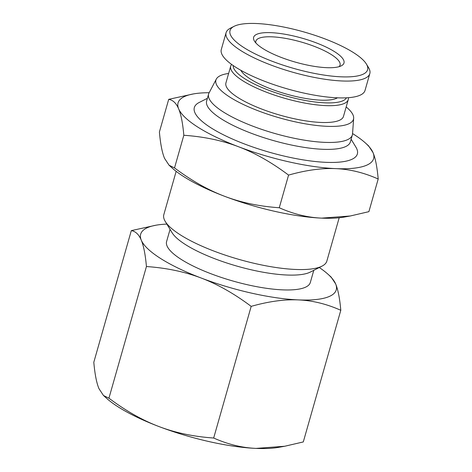 <?xml version="1.0" encoding="UTF-8"?>
<svg xmlns="http://www.w3.org/2000/svg" width="472" height="472" viewBox="0 0 472 472"><rect width="100%" height="100%" fill="white"/><g stroke="black" fill="none" stroke-linecap="round" stroke-linejoin="round"><path stroke-width="0.71" d="M284.71 446.252L278.669 447.338A101.675 26.916 -164.1 0 1 256.089 448.4A101.675 26.916 -164.1 0 1 158.905 426.529A101.675 26.916 -164.1 0 1 106.625 398.327L103.48 395.501L108.932 398.191C125.8 410.852 142.461 420.298 158.905 426.529C175.336 432.8 193.597 436.629 213.674 438.022C227.882 444.347 242.018 447.804 256.089 448.4L284.71 446.252L303.295 441.934L340.802 310.281C326.594 303.956 312.458 300.499 298.387 299.903A101.675 26.916 15.9 0 0 335.639 283.896C338.017 289.519 339.74 298.31 340.802 310.281M251.175 306.369C234.307 293.714 217.645 284.268 201.202 278.032A101.675 26.916 15.9 0 0 298.387 299.903C284.327 299.272 268.592 301.425 251.175 306.369L213.674 438.022M201.202 278.032C184.77 271.766 166.516 267.931 146.432 266.538C145.37 254.567 143.647 245.776 141.27 240.154A101.675 26.916 15.9 0 0 201.202 278.032M141.27 240.154C138.904 234.501 135.582 231.321 131.31 230.619L155.937 225.215A101.675 26.916 15.9 0 0 141.27 240.154M166.864 224.1A101.675 26.916 15.9 0 0 155.937 225.215M327.981 274.22L331.126 277.046L335.639 283.896A101.675 26.916 15.9 0 0 327.981 274.22A101.675 26.916 15.9 0 0 319.284 267.518M131.31 230.619L93.804 362.272C94.872 374.237 96.589 383.034 98.967 388.657L103.48 395.501M108.932 398.191L146.432 266.538M346.171 106.949A71.52 18.933 -164.1 0 1 353.664 118.23A71.52 18.933 -164.1 0 1 348.513 123.935A71.52 18.933 -164.1 0 1 266.975 113.97A71.52 18.933 -164.1 0 1 216.306 79.107A71.52 18.933 -164.1 0 1 228.625 73.467M353.664 118.23L352.525 133.912A74.724 19.783 -164.1 0 1 352.336 134.992A74.724 19.783 -164.1 0 1 347.138 139.871A74.724 19.783 -164.1 0 1 263.872 130.107A74.724 19.783 -164.1 0 1 208.606 94.046A74.724 19.783 -164.1 0 1 209.013 93.031L216.306 79.107M352.336 134.992L350.36 141.919A74.724 19.783 -164.1 0 1 345.162 146.798A74.724 19.783 -164.1 0 1 261.895 137.033A74.724 19.783 -164.1 0 1 206.636 100.978L208.606 94.046M351.121 139.258L355.917 147.158A84.754 22.438 -164.1 0 1 357.363 153.972A84.754 22.438 -164.1 0 1 351.463 159.507A84.754 22.438 -164.1 0 1 257.016 148.432A84.754 22.438 -164.1 0 1 194.334 107.533A84.754 22.438 -164.1 0 1 199.154 102.501L207.391 98.318M339.185 217.775L326.848 261.093A84.754 22.438 -164.1 0 1 322.028 266.125A84.754 22.438 -164.1 0 1 320.954 266.627A84.754 22.438 -164.1 0 1 237.711 259.028A84.754 22.438 -164.1 0 1 165.265 221.468A84.754 22.438 -164.1 0 1 163.819 214.654L176.162 171.336M322.028 266.125L310.299 272.084A74.724 19.783 -164.1 0 1 309.349 272.527A74.724 19.783 -164.1 0 1 235.965 265.825A74.724 19.783 -164.1 0 1 172.091 232.714L165.265 221.468M313.786 270.308L310.316 282.498A74.724 19.783 -164.1 0 1 305.118 287.377A74.724 19.783 -164.1 0 1 221.852 277.613A74.724 19.783 -164.1 0 1 166.592 241.558L170.062 229.368M209.179 92.724A101.675 26.916 15.9 0 0 193.331 93.94A101.675 26.916 15.9 0 0 178.664 108.885A101.675 26.916 15.9 0 0 238.596 146.762A101.675 26.916 15.9 0 0 335.781 168.628A101.675 26.916 15.9 0 0 373.033 152.627A101.675 26.916 15.9 0 0 365.375 142.951A101.675 26.916 15.9 0 0 352.549 133.57M350.307 215.981L344.265 217.067A101.675 26.916 -164.1 0 1 321.68 218.129A101.675 26.916 -164.1 0 1 224.495 196.258A101.675 26.916 -164.1 0 1 172.215 168.061L169.076 165.23L174.522 167.92C191.396 180.581 208.052 190.027 224.495 196.258C240.932 202.529 259.187 206.358 279.271 207.751C293.472 214.076 307.608 217.533 321.68 218.129L350.307 215.981L368.892 211.662L378.196 179.006C363.989 172.687 349.852 169.224 335.781 168.628C321.721 167.997 305.986 170.156 288.569 175.1C271.701 162.439 255.039 152.993 238.596 146.762C222.165 140.491 203.904 136.662 183.826 135.269C182.764 123.298 181.042 114.501 178.664 108.885C176.292 103.226 172.976 100.052 168.705 99.344L193.331 93.94M168.705 99.344L159.4 132.001C160.462 143.972 162.185 152.763 164.563 158.385L169.076 165.23M365.375 142.951L368.52 145.777L373.033 152.627C375.411 158.244 377.128 167.041 378.196 179.006M279.271 207.751L288.569 175.1M174.522 167.92L183.826 135.269M369.818 73.608L365.027 90.441A74.724 19.783 -164.1 0 1 287.743 88.996A74.724 19.783 -164.1 0 1 221.297 49.501L226.094 32.668A74.724 19.783 15.9 0 0 292.54 72.163A74.724 19.783 15.9 0 0 369.818 73.608A74.724 19.783 15.9 0 0 368.543 67.602L366.366 64.009A71.52 18.933 -164.1 0 1 293.613 68.381A71.52 18.933 -164.1 0 1 234.088 26.332A71.52 18.933 -164.1 0 1 234.997 25.907A71.52 18.933 -164.1 0 1 305.236 32.32A71.52 18.933 -164.1 0 1 366.366 64.009M337.456 97.816A51.772 13.706 -164.1 0 1 286.303 94.04A51.772 13.706 -164.1 0 1 240.844 70.293M255.871 42.976A43.766 11.588 -164.1 0 1 255.865 41.147A43.766 11.588 -164.1 0 1 258.91 38.291A43.766 11.588 -164.1 0 1 307.679 44.008A43.766 11.588 -164.1 0 1 340.046 65.13A43.766 11.588 -164.1 0 1 339.085 66.676M256.898 34.238A46.97 12.437 15.9 0 0 254.432 41.082A46.97 12.437 15.9 0 0 295.395 62.127A46.97 12.437 15.9 0 0 341.303 65.826A46.97 12.437 15.9 0 0 315.249 42.486A46.97 12.437 15.9 0 0 256.898 34.238M234.088 26.332L230.342 28.232A74.724 19.783 15.9 0 0 226.094 32.668M346.46 97.81A58.976 15.611 -164.1 0 1 285.784 95.875A58.976 15.611 -164.1 0 1 233.192 65.549M231.616 64.428A61.112 16.178 15.9 0 0 230.725 66.098A61.112 16.178 15.9 0 0 285.064 98.4A61.112 16.178 15.9 0 0 348.271 99.58A61.112 16.178 15.9 0 0 348.389 97.692M348.271 99.58L343.474 116.413A61.112 16.178 -164.1 0 1 280.268 115.227A61.112 16.178 -164.1 0 1 225.929 82.925L230.725 66.098"/></g></svg>
